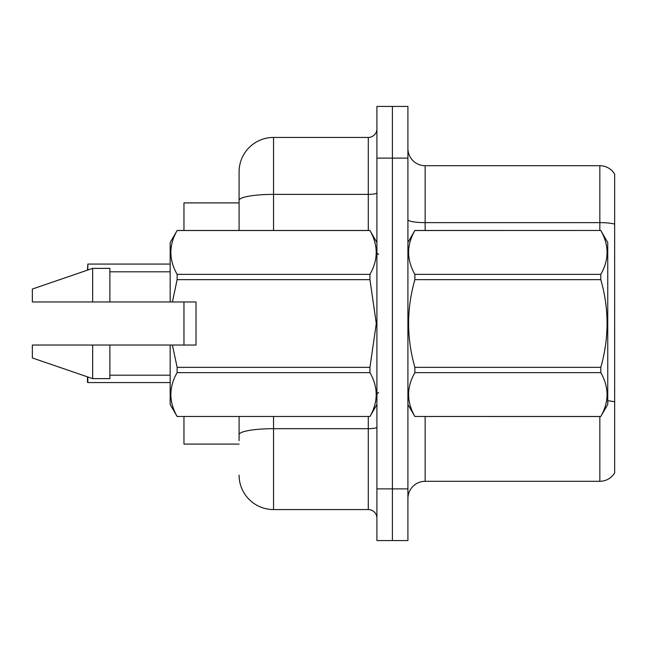 <?xml version="1.0" encoding="UTF-8"?>
<svg xmlns="http://www.w3.org/2000/svg" width="647" height="647" viewBox="0 0 647 647"><rect width="100%" height="100%" fill="white"/><g stroke="black" fill="none" stroke-linecap="round" stroke-linejoin="round"><path stroke-width="0.97" d="M239.083 230.469L239.083 200.368L239.083 202.907L183.958 202.907L183.958 230.469M183.958 345.037L183.958 301.963M239.083 444.093L183.958 444.093L183.958 416.531M407.917 498.538A17.226 17.226 0 0 1 425.144 481.303L599.834 481.303L599.834 416.531M392.414 488.889L392.414 540.568L407.917 540.568L407.917 488.889L392.414 488.889L392.414 540.568L376.91 540.568L376.91 488.889L392.414 488.889L392.414 158.111L392.414 488.889M376.91 488.889L376.91 106.431L392.414 106.431L392.414 158.111L392.414 106.431L407.917 106.431L407.917 488.889M614.65 174.132A17.226 17.226 0 0 0 599.834 165.697A17.226 17.226 0 0 1 614.65 174.132L614.65 472.868A17.226 17.226 0 0 1 599.834 481.303M614.65 224.105L614.65 225.035L614.65 224.105A17.226 2.992 180 0 0 599.834 222.641L599.834 165.697L425.144 165.697A17.226 17.226 0 0 1 407.917 148.462A17.226 17.226 0 0 0 425.144 165.697L425.144 230.469M614.65 225.035L614.65 401.892A17.226 2.992 180 0 0 607.759 400.768M239.083 440.647L239.083 416.531M273.535 416.531L273.535 509.561L368.289 509.561L368.289 416.531M273.535 137.439L273.535 194.383A34.453 5.985 180 0 0 239.083 200.368L239.083 171.892A34.453 34.453 0 0 1 273.535 137.439L368.289 137.439A8.613 8.613 0 0 0 376.91 128.826M239.083 171.892L239.083 190.849M376.91 518.174A8.613 8.613 0 0 0 368.289 509.561M273.535 509.561A34.453 34.453 0 0 1 239.083 475.108M87.482 270.147L87.822 264.073L170.169 264.073M407.917 242.528L414.881 230.469L600.796 230.469L607.759 242.528L607.759 404.472L600.796 416.482C609.134 401.924 609.134 387.31 600.796 372.632L414.881 372.632C406.534 387.189 406.534 401.803 414.881 416.482L600.796 416.531M600.796 230.469L414.881 230.518C406.534 245.076 406.534 259.69 414.881 274.368L414.881 279.65C406.534 308.813 406.534 338.041 414.881 367.35L414.881 372.632M414.881 274.368L600.796 274.368C609.134 259.811 609.134 245.197 600.796 230.518M600.796 274.368L600.796 279.65L414.881 279.65M414.881 367.35L600.796 367.35C609.142 338.041 609.142 308.813 600.796 279.65M600.796 367.35L600.796 372.632M407.917 404.472L414.881 416.531M414.881 416.482L600.796 416.482M172.401 301.963L196.017 301.963L196.017 345.037L172.401 345.037L177.132 367.35L369.947 367.35L376.287 323.5L369.947 279.65L177.132 279.65L172.401 301.963L170.169 301.963L170.169 242.528L177.132 230.518C168.794 245.076 168.794 259.69 177.132 274.368L369.947 274.368C378.285 259.811 378.285 245.197 369.947 230.518L177.132 230.518M369.947 367.35L369.947 372.632L177.132 372.632C168.794 387.189 168.794 401.803 177.132 416.482L369.947 416.482C378.285 401.924 378.285 387.31 369.947 372.632M172.401 345.037L170.169 345.037L170.169 404.472L177.132 416.531M177.132 367.35L177.132 372.632M170.169 345.037L109.877 345.037L109.877 378.632L92.65 378.632L92.65 345.037L32.35 345.037L32.35 357.953L92.65 378.632M109.877 345.037L78.546 345.037M32.35 345.037L59.807 345.037M376.91 242.528L369.947 230.518M369.947 274.368L369.947 279.65M177.132 416.482L369.947 416.482M177.132 274.368L177.132 279.65M92.65 268.368L92.65 301.963L32.35 301.963L32.35 289.047L92.65 268.368L109.877 268.368L109.877 301.963L170.169 301.963M92.65 301.963L109.877 301.963M73.855 301.963L64.474 301.963M87.482 382.24L87.482 376.853L87.482 382.24M87.822 376.975L87.822 382.579L170.169 382.579M425.144 416.531L425.144 481.303M599.834 230.469L599.834 222.641L425.144 222.641A17.226 2.992 0 0 1 407.917 219.648M407.917 158.111L376.91 158.111M376.91 427.19A8.613 1.496 0 0 1 368.289 428.686L273.535 428.686A34.453 5.985 180 0 0 239.083 434.663M273.535 230.469L273.535 194.383L368.289 194.383L368.289 137.439M368.289 230.469L368.289 194.383A8.613 1.496 0 0 0 376.91 192.887M87.822 264.073L87.822 270.025M378.632 254.586L376.91 252.864M376.91 404.472L369.947 416.531M109.877 375.187L170.169 375.187M177.132 230.469L369.947 230.469M109.877 271.813L170.169 271.813M378.632 392.414L376.91 394.136"/></g></svg>
